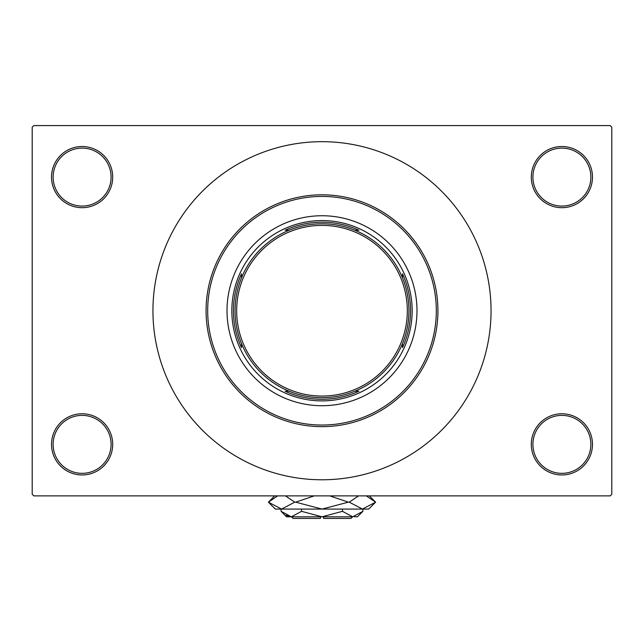 <?xml version="1.0" encoding="UTF-8"?>
<svg xmlns="http://www.w3.org/2000/svg" width="644" height="644" viewBox="0 0 644 644"><rect width="100%" height="100%" fill="white"/><g stroke="black" fill="none" stroke-linecap="round" stroke-linejoin="round"><path stroke-width="0.97" d="M531.3 444.36A30.59 30.59 0 0 1 561.89 413.77A30.59 30.59 0 0 1 592.48 444.36A30.59 30.59 0 0 1 561.89 474.95A30.59 30.59 0 0 1 531.3 444.36M590.87 444.36A28.98 28.98 0 0 0 561.89 415.38A28.98 28.98 0 0 0 532.91 444.36A28.98 28.98 0 0 0 561.89 473.34A28.98 28.98 0 0 0 590.87 444.36M51.52 444.36A30.59 30.59 0 0 1 82.11 413.77A30.59 30.59 0 0 1 112.7 444.36A30.59 30.59 0 0 1 82.11 474.95A30.59 30.59 0 0 1 51.52 444.36M111.09 444.36A28.98 28.98 0 0 0 82.11 415.38A28.98 28.98 0 0 0 53.13 444.36A28.98 28.98 0 0 0 82.11 473.34A28.98 28.98 0 0 0 111.09 444.36M51.52 177.1A30.59 30.59 0 0 1 82.11 146.51A30.59 30.59 0 0 1 112.7 177.1A30.59 30.59 0 0 1 82.11 207.69A30.59 30.59 0 0 1 51.52 177.1M111.09 177.1A28.98 28.98 0 0 0 82.11 148.12A28.98 28.98 0 0 0 53.13 177.1A28.98 28.98 0 0 0 82.11 206.08A28.98 28.98 0 0 0 111.09 177.1M531.3 177.1A30.59 30.59 0 0 1 561.89 146.51A30.59 30.59 0 0 1 592.48 177.1A30.59 30.59 0 0 1 561.89 207.69A30.59 30.59 0 0 1 531.3 177.1M590.87 177.1A28.98 28.98 0 0 0 561.89 148.12A28.98 28.98 0 0 0 532.91 177.1A28.98 28.98 0 0 0 561.89 206.08A28.98 28.98 0 0 0 590.87 177.1M152.95 310.73A169.05 169.05 0 0 0 322 479.78A169.05 169.05 0 0 0 491.05 310.73A169.05 169.05 0 0 0 322 141.68A169.05 169.05 0 0 0 152.95 310.73M610.19 495.88L33.81 495.88L32.2 494.27L32.2 127.19L33.81 125.58L610.19 125.58L611.8 127.19L611.8 494.27L610.19 495.88M358.893 230.23L354.836 230.23L358.893 230.23A88.55 88.55 0 0 0 285.107 230.23L289.164 230.23L285.107 230.23M322 400.89A90.16 90.16 0 0 1 231.84 310.73A90.16 90.16 0 0 1 322 220.57A90.16 90.16 0 0 1 412.16 310.73A90.16 90.16 0 0 1 322 400.89M285.107 391.23L289.164 391.23L285.107 391.23A88.55 88.55 0 0 0 358.893 391.23L354.836 391.23L358.893 391.23M241.5 347.623L241.5 343.566L241.5 347.623A88.55 88.55 0 0 1 241.5 273.837L241.5 277.894L241.5 273.837M402.5 347.623L402.5 343.566L402.5 347.623A88.55 88.55 0 0 0 402.5 273.837L402.5 277.894L402.5 273.837M416.99 310.73A94.99 94.99 0 0 0 322 215.74A94.99 94.99 0 0 0 227.01 310.73A94.99 94.99 0 0 0 322 405.72A94.99 94.99 0 0 0 416.99 310.73M207.69 310.73A114.31 114.31 0 0 0 322 425.04A114.31 114.31 0 0 0 436.31 310.73A114.31 114.31 0 0 0 322 196.42A114.31 114.31 0 0 0 207.69 310.73M437.92 310.73A115.92 115.92 0 0 1 322 426.65A115.92 115.92 0 0 1 206.08 310.73A115.92 115.92 0 0 1 322 194.81A115.92 115.92 0 0 1 437.92 310.73M408.94 310.73A86.94 86.94 0 0 1 322 397.67A86.94 86.94 0 0 1 235.06 310.73A86.94 86.94 0 0 1 322 223.79A86.94 86.94 0 0 1 408.94 310.73A86.94 86.94 0 0 0 322 223.79A86.94 86.94 0 0 0 235.06 310.73M352.59 516.81L350.98 518.42L323.61 518.42L323.61 516.81M354.087 516.697L357.42 516.81L362.902 511.328L352.679 516.81L342.447 511.328L322 516.81L301.553 511.328L291.321 516.81L281.098 511.328L281.098 509.082M301.553 511.328L301.553 509.082M286.089 515.297L289.913 516.697M362.902 511.328L362.902 509.082M342.447 511.328L342.447 509.082M366.323 495.88L375.613 502.159L368.69 509.082L275.31 509.082L268.387 502.159L277.677 495.88M285.453 495.88L294.743 502.159L281.565 509.082L268.387 502.159L274.666 495.88M369.334 495.88L375.613 502.159L362.435 509.082L364.271 508.937M362.435 509.082L349.257 502.159L358.547 495.88M329.784 495.88L348.348 502.159L322 509.082L295.652 502.159L314.224 495.88M349.257 502.159L348.348 502.159M295.652 502.159L294.743 502.159M352.679 516.81L286.58 516.81L281.098 511.328M320.39 516.81L320.39 518.42L293.02 518.42L291.41 516.81M236.67 310.73A85.33 85.33 0 0 0 322 396.06A85.33 85.33 0 0 0 407.33 310.73A85.33 85.33 0 0 0 322 225.4A85.33 85.33 0 0 0 236.67 310.73"/></g></svg>
